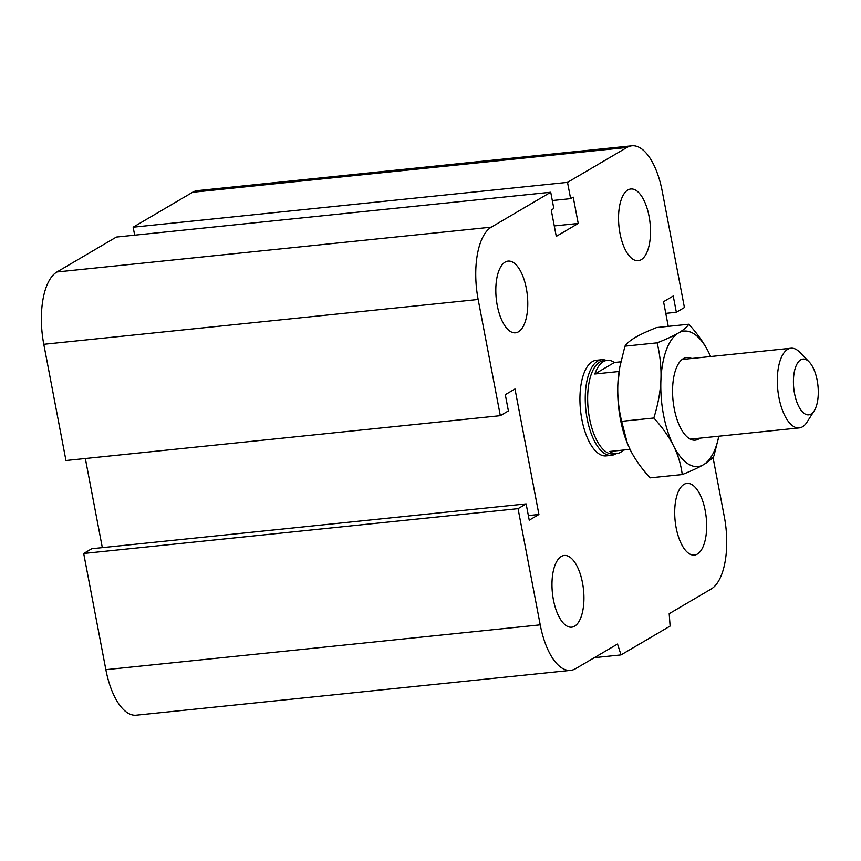 <?xml version="1.0" encoding="UTF-8"?>
<svg xmlns="http://www.w3.org/2000/svg" width="861" height="861" viewBox="0 0 861 861"><rect width="100%" height="100%" fill="white"/><g stroke="black" fill="none" stroke-linecap="round" stroke-linejoin="round"><path stroke-width="1.29" d="M611.482 455.34L606.176 455.889A48.065 20.847 -95.9 0 1 581.864 419.468A48.065 20.847 -95.9 0 1 596.296 360.285L601.624 359.726A48.065 20.847 84.1 0 0 597.685 361.06A48.065 20.847 84.1 0 0 586.406 414.335A48.065 20.847 84.1 0 0 611.482 455.34A48.065 20.847 84.1 0 0 615.97 453.672M526.329 288.413A36.044 15.627 -95.9 0 1 515.491 332.809A36.044 15.627 -95.9 0 1 496.248 298.552A36.044 15.627 -95.9 0 1 508.098 261.098A36.044 15.627 -95.9 0 1 526.329 288.413M649.065 216.305A36.044 15.627 -95.9 0 1 638.227 260.7A36.044 15.627 -95.9 0 1 618.973 226.454A36.044 15.627 -95.9 0 1 630.822 188.989A36.044 15.627 -95.9 0 1 649.065 216.305M705.213 510.681A36.044 15.627 -95.9 0 1 694.386 555.076A36.044 15.627 -95.9 0 1 675.132 520.83A36.044 15.627 -95.9 0 1 686.981 483.365A36.044 15.627 -95.9 0 1 705.213 510.681M582.488 582.789A36.044 15.627 -95.9 0 1 571.65 627.185A36.044 15.627 -95.9 0 1 552.407 592.928A36.044 15.627 -95.9 0 1 564.246 555.474A36.044 15.627 -95.9 0 1 582.488 582.789M594.348 657.664L621.029 654.909L617.52 644.05L575.525 668.717A60.076 26.056 -95.9 0 1 570.617 670.375L136.253 715.2A60.076 26.056 -95.9 0 1 105.86 669.675L83.689 553.472L518.053 508.647L526.136 503.9L529.235 520.173L538.921 514.48L514.986 388.978L505.299 394.672L508.399 410.934L500.327 415.68L478.156 299.477A60.076 26.056 -95.9 0 1 491.297 227.153L550.728 192.24L553.827 208.502L551.244 210.019L556.271 236.366L578.226 223.462L573.211 197.115L570.628 198.643L567.517 182.371L626.948 147.457A60.076 26.056 -95.9 0 1 631.866 145.8A60.076 26.056 -95.9 0 1 662.249 191.325L684.42 307.528L676.348 312.274L673.237 296.001L663.551 301.694L668.254 326.351M83.689 553.472L91.772 548.726L526.136 503.9M102.33 547.639L85.336 458.515M550.728 192.24L116.364 237.066L56.934 271.979A60.076 26.056 -95.9 0 0 43.793 344.303L65.963 460.506L500.327 415.68M134.671 235.171L133.154 227.196L567.517 182.371M133.154 227.196L192.584 192.283A60.076 26.056 -95.9 0 1 197.503 190.625L631.866 145.8M528.353 515.567L538.921 514.48M570.617 670.375A60.076 26.056 -95.9 0 1 540.224 624.849L518.053 508.647M712.973 457.213L724.316 516.697A60.076 26.056 -95.9 0 1 711.175 589.021L669.191 613.689L670.116 626.076L621.029 654.909M554.28 225.926L578.226 223.462M552.31 200.527L570.628 198.643M665.779 313.361L676.348 312.274M809.157 361.921L799.794 352.3A40.047 17.371 84.1 0 0 790.979 348.242A40.047 17.371 84.1 0 0 778.936 397.567A40.047 17.371 84.1 0 0 799.202 427.917A40.047 17.371 84.1 0 0 807.005 422.148L814.205 410.815A28.036 12.162 -95.9 0 1 794.552 393.606A28.036 12.162 -95.9 0 1 796.393 365.204A28.036 12.162 -95.9 0 1 809.157 361.921A28.036 12.162 -95.9 0 1 817.95 385.717A28.036 12.162 -95.9 0 1 814.205 410.815M619.048 371.5L594.811 374.008L614.431 362.481L620.835 361.814M594.811 374.008A46.86 20.32 -95.9 0 1 603.367 361.652A46.86 20.32 -95.9 0 1 607.199 360.361A46.86 20.32 -95.9 0 1 614.431 362.481M623.461 450.034A46.86 20.32 -95.9 0 1 616.82 453.586A46.86 20.32 -95.9 0 1 609.588 451.476L630.015 449.367M607.199 360.361L603.604 360.737A46.86 20.32 84.1 0 0 599.773 362.029A46.86 20.32 84.1 0 0 588.773 413.969A46.86 20.32 84.1 0 0 613.226 453.951L616.82 453.586M606.348 360.447A48.065 20.847 84.1 0 0 601.624 359.726M691.652 358.488A41.554 18.016 84.1 0 0 678.619 363.482A41.554 18.016 84.1 0 0 674.228 408.663A41.554 18.016 84.1 0 0 686.099 435.946A41.554 18.016 84.1 0 0 699.875 438.174M718.87 436.204L713.941 455.921C712.058 458.784 708.592 461.7 703.545 464.671C698.454 467.652 691.351 470.945 682.246 474.551C680.933 464.37 678.016 454.759 673.485 445.718C668.922 436.678 662.367 427.443 653.833 418.005C658.019 404.605 660.376 391.884 660.925 379.862C661.431 367.851 660.161 355.507 657.126 342.85C666.231 339.245 673.334 335.962 678.425 332.981C683.473 330 686.938 327.083 688.822 324.231C697.356 333.659 703.911 342.893 708.474 351.934L710.626 356.529A68.084 29.522 84.1 0 0 708.474 351.934A68.084 29.522 84.1 0 0 678.425 332.981A68.084 29.522 84.1 0 0 660.925 379.862A68.084 29.522 84.1 0 0 673.485 445.718A68.084 29.522 84.1 0 0 703.545 464.671A68.084 29.522 84.1 0 0 718.849 436.215M688.822 324.231L656.642 327.546C647.537 331.151 640.433 334.445 635.343 337.426C630.295 340.396 626.83 343.313 624.946 346.176L619.802 367.077L617.854 384.318A68.084 29.522 -95.9 0 1 619.565 368.39L619.802 367.077M627.357 443.383A68.084 29.522 -95.9 0 1 627.282 443.211A68.084 29.522 -95.9 0 1 617.854 384.318C617.348 396.329 618.618 408.674 621.653 421.33L627.421 443.533L630.413 450.163C634.977 459.204 641.531 468.438 650.066 477.866L682.246 474.551M657.126 342.85L624.946 346.176M653.833 418.005L621.653 421.33M105.86 669.675L540.224 624.849M192.584 192.283L626.948 147.457M43.793 344.303L478.156 299.477M56.934 271.979L491.297 227.153M690.318 439.153L799.202 427.917M682.095 359.478L790.979 348.242"/></g></svg>
